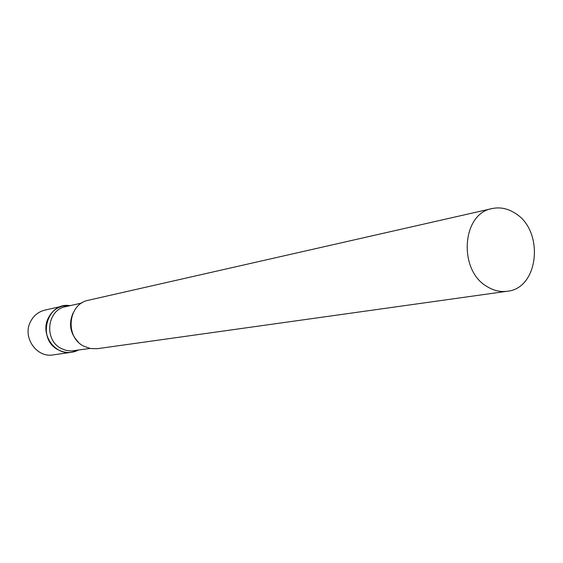 <?xml version="1.0" encoding="UTF-8"?>
<svg xmlns="http://www.w3.org/2000/svg" width="563" height="563" viewBox="0 0 563 563"><rect width="100%" height="100%" fill="white"/><g stroke="black" fill="none" stroke-linecap="round" stroke-linejoin="round"><path stroke-width="0.84" d="M48.179 318.292C51.374 311.789 56.335 307.694 63.063 306.005L70.164 305.632C46.595 301.522 36.518 339.799 58.686 350.038C65.308 353.275 71.846 353.311 78.32 350.137L71.55 352.304C54.759 355.464 40.015 334.183 48.179 318.292M71.55 352.304L53.006 354.908C36.672 357.969 22.372 337.42 30.318 322.05C33.428 315.759 38.256 311.796 44.801 310.15L63.063 306.005M81.755 303.028L65.716 306.631C46.82 309.826 43.675 340.383 61.508 348.617L65.758 350.285L71.121 350.974L90.08 348.462M492.097 208.57L88.497 300.227C67.94 303.731 64.59 337.251 84.028 346.301L90.566 348.553L97.378 348.687L507.249 291.254C539.143 288.474 544.52 230.295 514.885 213.081C507.537 208.423 499.944 206.917 492.097 208.57C461.723 213.384 458.008 270.648 487.361 286.75C493.8 290.649 500.43 292.148 507.249 291.254M73.099 312.986C68.412 323.915 70.192 333.662 78.454 342.22"/></g></svg>
